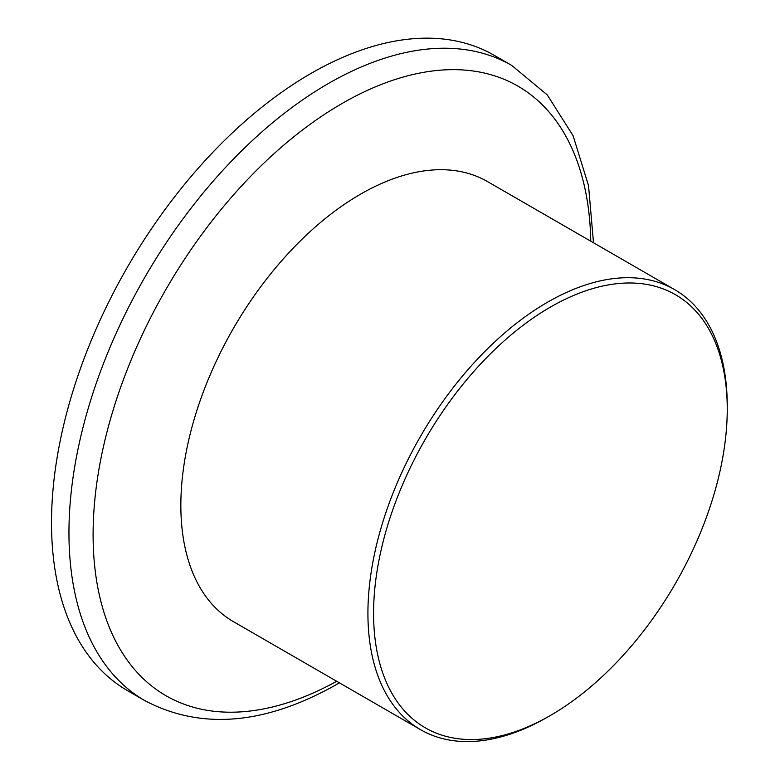 <?xml version="1.0" encoding="UTF-8"?>
<svg xmlns="http://www.w3.org/2000/svg" width="780" height="780" viewBox="0 0 780 780"><rect width="100%" height="100%" fill="white"/><g stroke="black" fill="none" stroke-linecap="round" stroke-linejoin="round"><path stroke-width="1.17" d="M547.579 717.093L550.407 715.465A250.078 144.378 120 0 0 727.243 409.188A250.078 144.378 120 0 0 550.407 307.096A250.078 144.378 120 0 0 373.581 613.373A250.078 144.378 120 0 0 550.407 715.465L547.579 717.093A254.075 146.689 -60 0 1 420.547 729.68A254.075 146.689 -60 0 1 381.595 526.091A254.075 146.689 -60 0 1 547.579 302.192A254.075 146.689 -60 0 1 674.612 289.604A254.075 146.689 -60 0 1 727.243 405.922A254.075 146.689 -60 0 1 727.233 407.56M593.512 242.785L588.52 185.62L573.056 135.632L547.199 94.819L511.69 65.403L494.247 55.341A366.776 211.76 120 0 0 310.859 73.505A366.776 211.76 120 0 0 71.253 396.708A366.776 211.76 120 0 0 127.481 690.612L144.914 700.684C201.669 730.47 266.136 724.737 338.305 683.514L339.436 682.851M674.612 289.604L487.549 181.603A254.075 146.689 120 0 0 360.506 194.191A254.075 146.689 120 0 0 194.522 418.08A254.075 146.689 120 0 0 233.474 621.679L420.547 729.68M511.69 65.403A366.776 211.76 120 0 0 328.302 83.577A366.776 211.76 120 0 0 88.696 406.78A366.776 211.76 120 0 0 144.914 700.684M590.772 241.205A351.946 203.2 120 0 0 341.962 103.564A351.946 203.2 120 0 0 93.112 531.57A351.946 203.2 120 0 0 336.697 681.271M727.243 409.188L727.243 405.922"/></g></svg>
